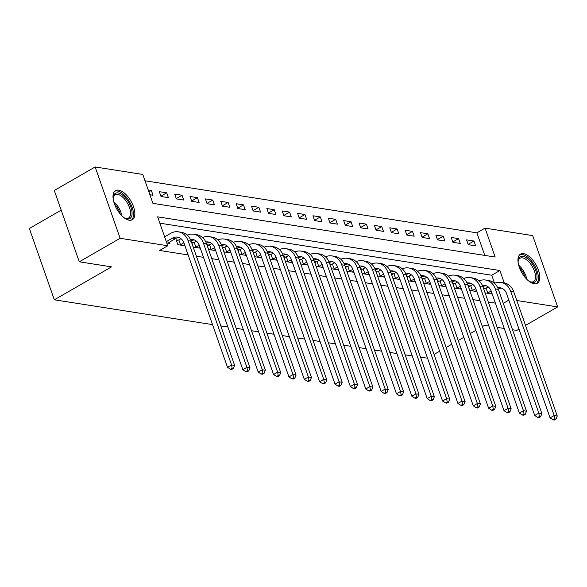 <?xml version="1.0" encoding="UTF-8"?>
<svg xmlns="http://www.w3.org/2000/svg" width="587" height="587" viewBox="0 0 587 587"><rect width="100%" height="100%" fill="white"/><g stroke="black" fill="none" stroke-linecap="round" stroke-linejoin="round"><path stroke-width="0.88" d="M534.141 283.734A16.796 8.108 -119.9 0 1 520.427 269.998A16.796 8.108 -119.9 0 1 520.5 254.142A16.796 8.108 -119.9 0 1 523.611 253.672A16.796 8.108 -119.9 0 1 537.332 267.408A16.796 8.108 -119.9 0 1 537.259 283.257A16.796 8.108 -119.9 0 1 534.141 283.734M129.191 220.213A16.796 8.108 -119.9 0 1 115.478 206.47A16.796 8.108 -119.9 0 1 115.544 190.621A16.796 8.108 -119.9 0 1 118.662 190.144A16.796 8.108 -119.9 0 1 132.376 203.887A16.796 8.108 -119.9 0 1 132.31 219.736A16.796 8.108 -119.9 0 1 129.191 220.213M61.18 210.161L29.35 228.482L54.327 299.796L212.538 324.618M54.327 299.796L111.53 266.865L79.267 261.802L54.297 190.489L95.153 166.965L142.78 174.442L152.906 203.351L495.179 257.04L485.053 228.13L532.673 235.6L557.65 306.913L516.795 300.507M484.789 255.411L476.879 232.834L144.996 180.774M476.879 232.834L485.053 228.13M149.89 194.745L153.016 195.236L151.329 190.415L148.203 189.931M161.007 196.491L168.381 197.65L166.693 192.83L159.319 191.67L161.007 196.491M176.371 198.898L183.746 200.057L182.058 195.236L174.684 194.084L176.371 198.898M191.729 201.312L199.103 202.464L197.415 197.65L190.049 196.491L191.729 201.312M207.094 203.718L214.468 204.878L212.78 200.057L205.406 198.905L207.094 203.718M222.458 206.132L229.833 207.284L228.145 202.471L220.771 201.312L222.458 206.132M237.823 208.539L245.19 209.698L243.51 204.878L236.135 203.718L237.823 208.539M253.18 210.953L260.555 212.105L258.867 207.284L251.493 206.132L253.18 210.953M268.545 213.36L275.919 214.519L274.232 209.698L266.858 208.539L268.545 213.36M283.91 215.767L291.284 216.926L289.596 212.105L282.222 210.953L283.91 215.767M299.267 218.181L306.641 219.333L304.954 214.519L297.58 213.36L299.267 218.181M314.632 220.587L322.006 221.747L320.319 216.926L312.944 215.774L314.632 220.587M329.997 223.001L337.371 224.153L335.683 219.34L328.309 218.181L329.997 223.001M345.354 225.408L352.728 226.567L351.041 221.747L343.666 220.587L345.354 225.408M360.719 227.815L368.093 228.974L366.405 224.153L359.031 223.001L360.719 227.815M376.084 230.229L383.458 231.388L381.77 226.567L374.396 225.408L376.084 230.229M391.441 232.635L398.815 233.795L397.128 228.974L389.753 227.822L391.441 232.635M406.806 235.049L414.18 236.201L412.492 231.388L405.118 230.229L406.806 235.049M422.17 237.456L429.545 238.615L427.857 233.795L420.483 232.635L422.17 237.456M437.528 239.87L444.902 241.022L443.214 236.209L435.84 235.049L437.528 239.87M452.893 242.277L460.267 243.436L458.579 238.615L451.205 237.456L452.893 242.277M468.257 244.684L475.631 245.843L473.944 241.022L466.57 239.87L468.257 244.684M504.248 282.949L499.904 270.534L157.632 216.845L167.75 245.755L159.583 250.458L188.141 254.934M196.403 256.233L203.498 257.348M211.768 258.647L218.863 259.755M227.132 261.054L234.228 262.169M242.49 263.46L249.585 264.576M257.854 265.874L264.95 266.99M273.219 268.281L280.315 269.396M288.577 270.695L295.672 271.803M303.941 273.102L311.037 274.217M319.306 275.516L326.401 276.624M334.671 277.922L341.759 279.038M350.028 280.329L357.123 281.444M365.393 282.743L372.488 283.851M380.758 285.15L387.846 286.265M396.115 287.564L403.21 288.672M411.48 289.971L418.575 291.086M426.844 292.385L433.932 293.493M442.202 294.791L449.297 295.907M457.567 297.198L464.662 298.313M472.931 299.612L480.027 300.72M488.289 302.019L495.384 303.134M494.555 283.308L491.73 275.237L159.847 223.177M166.767 242.93L169.892 243.422L169.438 242.108M178.199 240.171L176.195 239.856L177.883 244.676L184.934 245.784M193.563 242.585L191.56 242.27L193.248 247.083L200.292 248.191M208.921 244.992L206.917 244.676L208.605 249.497L215.656 250.605M224.285 247.398L222.282 247.09L223.97 251.904L231.021 253.012M239.65 249.813L237.647 249.497L239.335 254.318L246.379 255.418M255.015 252.219L253.004 251.904L254.692 256.724L261.743 257.832M270.372 254.633L268.369 254.318L270.057 259.138L277.108 260.239M285.737 257.04L283.734 256.724L285.421 261.545L292.465 262.653M301.102 259.454L299.091 259.138L300.779 263.952L307.83 265.06M316.459 261.861L314.456 261.545L316.144 266.366L323.195 267.467M331.824 264.267L329.821 263.952L331.508 268.773L338.552 269.881M347.188 266.681L345.178 266.366L346.866 271.187L353.917 272.287M362.546 269.088L360.543 268.773L362.23 273.593L369.282 274.701M377.911 271.502L375.907 271.187L377.595 276L384.646 277.108M393.275 273.909L391.265 273.593L392.952 278.414L400.004 279.522M408.633 276.316L406.63 276.007L408.317 280.821L415.369 281.929M423.997 278.73L421.994 278.414L423.682 283.235L430.733 284.335M439.362 281.136L437.352 280.821L439.039 285.642L446.091 286.75M454.72 283.55L452.716 283.235L454.404 288.056L461.455 289.156M470.084 285.957L468.081 285.642L469.769 290.462L476.82 291.57M485.449 288.371L483.439 288.056L485.126 292.869L492.177 293.977M427.549 358.18L420.519 357.241M412.25 355.942L405.155 354.834M396.885 353.535L389.79 352.42M381.528 351.121L374.433 350.013M366.163 348.715L359.068 347.599M350.799 346.308L343.703 345.193M335.441 343.894L328.346 342.779M320.076 341.487L312.981 340.372M304.712 339.073L297.616 337.965M289.354 336.667L282.259 335.551M273.99 334.252L266.894 333.145M258.625 331.846L251.53 330.73M243.267 329.439L236.172 328.324M227.903 327.025L220.807 325.917M79.267 261.802L120.13 238.285L95.153 166.965M512.524 329.769L516.787 330.437L519.018 329.153M525.519 325.411L557.65 306.913M488.898 326.064L484.524 325.374L482.382 326.614M475.881 330.356L470.304 333.563M463.796 337.312L458.22 340.519M451.719 344.268L446.135 347.475M439.634 351.224L434.05 354.431M504.262 328.471L497.167 327.355M503.272 303.332L508.848 300.118M167.75 245.755L120.13 238.285M491.73 275.237L499.904 270.534M148.871 191.839L151.329 190.415M468.14 244.361L473.944 241.022M452.782 241.954L458.579 238.615M437.418 239.547L443.214 236.209M422.053 237.133L427.857 233.795M406.696 234.727L412.492 231.388M391.331 232.313L397.128 228.974M375.966 229.906L381.77 226.567M360.609 227.492L366.405 224.153M345.244 225.085L351.041 221.747M329.879 222.678L335.683 219.34M314.522 220.264L320.319 216.926M299.157 217.858L304.954 214.519M283.792 215.444L289.596 212.105M268.428 213.037L274.232 209.698M253.07 210.623L258.867 207.284M237.706 208.216L243.51 204.878M222.341 205.81L228.145 202.471M206.984 203.395L212.78 200.057M191.619 200.989L197.415 197.65M176.254 198.575L182.058 195.236M160.897 196.168L166.693 192.83M167.889 243.106L175.506 238.615A10.764 8.79 98.9 0 1 178.991 237.544M166.319 241.653L172.431 238.131A10.764 8.79 98.9 0 1 177.479 237.133A10.764 8.79 98.9 0 1 183.98 243.069L227.485 367.286L231.572 364.938L188.067 240.714A16.15 13.185 -81.1 0 0 178.309 231.814A16.15 13.185 -81.1 0 0 170.744 233.318L164.631 236.84M232.144 368.291L230.508 369.23L231.74 369.428L233.369 368.482L232.144 368.291L231.572 364.938L234.639 365.415L191.142 241.198A16.15 13.185 -81.1 0 0 181.383 232.298L178.309 231.814M234.639 365.415L233.369 368.482M230.508 369.23L227.485 367.286M183.254 245.52L184.545 244.669M176.54 240.846L178.822 239.922L180.51 244.735L183.885 242.798M180.51 244.735L179.886 244.992M180.965 238.689L178.822 239.922M190.467 239.562A10.764 8.79 98.9 0 1 192.837 239.547A10.764 8.79 98.9 0 1 199.345 245.476L242.842 369.7L246.929 367.345L203.432 243.121A16.15 13.185 -81.1 0 0 193.673 234.228A16.15 13.185 -81.1 0 0 187.231 235.152M191.046 240.927A10.764 8.79 98.9 0 1 194.348 239.951M247.501 370.705L245.872 371.644L247.098 371.835L248.734 370.896L247.501 370.705L246.929 367.345L250.003 367.829L206.499 243.605A16.15 13.185 -81.1 0 0 196.748 234.705L193.673 234.228M250.003 367.829L248.734 370.896M245.872 371.644L242.842 369.7M198.611 247.927L199.903 247.076M191.905 243.253L194.187 242.328L195.875 247.149L199.242 245.205M195.875 247.149L195.251 247.398M196.329 241.096L194.187 242.328M205.832 241.976A10.764 8.79 98.9 0 1 208.202 241.954A10.764 8.79 98.9 0 1 214.703 247.883L258.207 372.107L262.294 369.759L218.79 245.535A16.15 13.185 -81.1 0 0 209.038 236.634A16.15 13.185 -81.1 0 0 202.596 237.559M206.404 243.341A10.764 8.79 98.9 0 1 209.713 242.365M262.866 373.112L261.23 374.051L262.462 374.242L264.099 373.303L262.866 373.112L262.294 369.759L265.368 370.236L221.864 246.019A16.15 13.185 -81.1 0 0 212.112 237.119L209.038 236.634M265.368 370.236L264.099 373.303M261.23 374.051L258.207 372.107M213.976 250.341L215.268 249.49M207.262 245.667L209.552 244.735L211.239 249.556L214.607 247.619M211.239 249.556L210.608 249.813M211.687 243.51L209.552 244.735M221.196 244.383A10.764 8.79 98.9 0 1 223.566 244.361A10.764 8.79 98.9 0 1 230.067 250.297L273.571 374.521L277.658 372.165L234.154 247.941A16.15 13.185 -81.1 0 0 224.395 239.048A16.15 13.185 -81.1 0 0 217.96 239.966M221.769 245.748A10.764 8.79 98.9 0 1 225.078 244.772M278.231 375.519L276.594 376.465L277.827 376.656L279.456 375.717L278.231 375.519L277.658 372.165L280.725 372.65L237.229 248.426A16.15 13.185 -81.1 0 0 227.47 239.525L224.395 239.048M280.725 372.65L279.456 375.717M276.594 376.465L273.571 374.521M229.341 252.748L230.632 251.896M222.627 248.074L224.916 247.149L226.597 251.97L229.972 250.025M226.597 251.97L225.973 252.219M227.052 245.916L224.916 247.149M236.554 246.797A10.764 8.79 98.9 0 1 238.924 246.775A10.764 8.79 98.9 0 1 245.432 252.703L288.936 376.927L293.016 374.572L249.519 250.356A16.15 13.185 -81.1 0 0 239.76 241.455A16.15 13.185 -81.1 0 0 233.318 242.38M237.133 248.154A10.764 8.79 98.9 0 1 240.435 247.186M293.595 377.933L291.959 378.872L293.184 379.063L294.821 378.123L293.595 377.933L293.016 374.572L296.09 375.056L252.586 250.832A16.15 13.185 -81.1 0 0 242.835 241.939L239.76 241.455M296.09 375.056L294.821 378.123M291.959 378.872L288.936 376.927M113.159 198.956A14.536 7.015 -119.9 0 1 113.159 198.303A14.536 7.015 -119.9 0 1 113.218 197.349A14.536 7.015 -119.9 0 1 123.263 195.684A14.536 7.015 -119.9 0 1 132.082 213.565A14.536 7.015 -119.9 0 1 125.317 218.371A14.536 7.015 -119.9 0 1 123.901 217.616M124.796 218.122A13.457 6.494 60.1 0 0 128.516 218.071A13.457 6.494 60.1 0 0 130.563 213.47A13.457 6.494 60.1 0 0 124.884 199.477A13.457 6.494 60.1 0 0 115.089 194.737A13.457 6.494 60.1 0 0 113.174 197.929M131.341 220.132A16.693 8.057 60.1 0 0 133.484 214.695A16.693 8.057 60.1 0 0 126.741 197.709A16.693 8.057 60.1 0 0 114.722 191.259M518.116 262.484A14.536 7.015 -119.9 0 1 518.167 260.877A14.536 7.015 -119.9 0 1 523.017 256.446A14.536 7.015 -119.9 0 1 535.865 270.754A14.536 7.015 -119.9 0 1 532.13 282.464A14.536 7.015 -119.9 0 1 530.274 281.892A14.536 7.015 -119.9 0 1 528.85 281.136M529.745 281.643A13.457 6.494 60.1 0 0 530.971 281.973A13.457 6.494 60.1 0 0 533.466 281.591A13.457 6.494 60.1 0 0 533.524 268.89A13.457 6.494 60.1 0 0 522.533 257.876A13.457 6.494 60.1 0 0 520.038 258.258A13.457 6.494 60.1 0 0 518.123 261.45M536.298 283.653A16.693 8.057 60.1 0 0 535.762 267.731A16.693 8.057 60.1 0 0 522.342 254.516A16.693 8.057 60.1 0 0 519.671 254.78M244.698 255.154L245.99 254.31M237.992 250.48L240.274 249.556L241.961 254.376L245.329 252.439M241.961 254.376L241.338 254.633M242.416 248.323L240.274 249.556M251.918 249.204A10.764 8.79 98.9 0 1 254.288 249.182A10.764 8.79 98.9 0 1 260.789 255.118L304.293 379.334L308.38 376.986L264.876 252.762A16.15 13.185 -81.1 0 0 255.125 243.862A16.15 13.185 -81.1 0 0 248.683 244.786M252.491 250.568A10.764 8.79 98.9 0 1 255.8 249.592M308.953 380.339L307.317 381.279L308.549 381.477L310.185 380.537L308.953 380.339L308.38 376.986L311.455 377.47L267.951 253.246A16.15 13.185 -81.1 0 0 258.199 244.346L255.125 243.862M311.455 377.47L310.185 380.537M307.317 381.279L304.293 379.334M260.063 257.568L261.354 256.717M253.349 252.894L255.638 251.97L257.326 256.783L260.694 254.846M257.326 256.783L256.695 257.04M257.781 250.737L255.638 251.97M267.283 251.618A10.764 8.79 98.9 0 1 269.653 251.596A10.764 8.79 98.9 0 1 276.154 257.524L319.658 381.748L323.745 379.393L280.241 255.176A16.15 13.185 -81.1 0 0 270.49 246.276A16.15 13.185 -81.1 0 0 264.047 247.2M267.855 252.975A10.764 8.79 98.9 0 1 271.165 251.999M324.317 382.753L322.681 383.693L323.914 383.883L325.543 382.944L324.317 382.753L323.745 379.393L326.812 379.877L283.316 255.653A16.15 13.185 -81.1 0 0 273.557 246.753L270.49 246.276M326.812 379.877L325.543 382.944M322.681 383.693L319.658 381.748M275.428 259.975L276.719 259.124M268.714 255.301L271.003 254.376L272.691 259.197L276.059 257.253M272.691 259.197L272.06 259.447M273.138 253.144L271.003 254.376M282.64 254.024A10.764 8.79 98.9 0 1 285.011 254.002A10.764 8.79 98.9 0 1 291.519 259.938L335.023 384.155L339.103 381.807L295.606 257.583A16.15 13.185 -81.1 0 0 285.847 248.683A16.15 13.185 -81.1 0 0 279.405 249.607M283.22 255.389A10.764 8.79 98.9 0 1 286.522 254.413M339.682 385.16L338.046 386.099L339.271 386.297L340.908 385.351L339.682 385.16L339.103 381.807L342.177 382.284L298.673 258.067A16.15 13.185 -81.1 0 0 288.921 249.167L285.847 248.683M342.177 382.284L340.908 385.351M338.046 386.099L335.023 384.155M290.785 262.389L292.077 261.538M284.079 257.715L286.361 256.79L288.048 261.604L291.416 259.667M288.048 261.604L287.425 261.861M288.503 255.558L286.361 256.79M298.005 256.431A10.764 8.79 98.9 0 1 300.375 256.409A10.764 8.79 98.9 0 1 306.884 262.345L350.38 386.569L354.467 384.214L310.963 259.99A16.15 13.185 -81.1 0 0 301.212 251.097A16.15 13.185 -81.1 0 0 294.769 252.021M298.578 257.796A10.764 8.79 98.9 0 1 301.887 256.82M355.04 387.574L353.403 388.513L354.636 388.704L356.272 387.765L355.04 387.574L354.467 384.214L357.542 384.698L314.038 260.474A16.15 13.185 -81.1 0 0 304.286 251.574L301.212 251.097M357.542 384.698L356.272 387.765M353.403 388.513L350.38 386.569M306.15 264.796L307.441 263.945M299.436 260.122L301.725 259.197L303.413 264.018L306.781 262.073M303.413 264.018L302.789 264.267M303.868 257.964L301.725 259.197M313.37 258.845A10.764 8.79 98.9 0 1 315.74 258.823A10.764 8.79 98.9 0 1 322.241 264.752L365.745 388.976L369.832 386.628L326.328 262.404A16.15 13.185 -81.1 0 0 316.576 253.503A16.15 13.185 -81.1 0 0 310.134 254.428M313.942 260.21A10.764 8.79 98.9 0 1 317.251 259.234M370.404 389.981L368.768 390.92L370.001 391.111L371.63 390.172L370.404 389.981L369.832 386.628L372.906 387.104L329.402 262.888A16.15 13.185 -81.1 0 0 319.644 253.988L316.576 253.503M372.906 387.104L371.63 390.172M368.768 390.92L365.745 388.976M321.515 267.21L322.806 266.359M314.801 262.536L317.09 261.604L318.778 266.425L322.146 264.488M318.778 266.425L318.147 266.681M319.225 260.371L317.09 261.604M328.727 261.252A10.764 8.79 98.9 0 1 331.105 261.23A10.764 8.79 98.9 0 1 337.606 267.166L381.11 391.39L385.189 389.034L341.693 264.81A16.15 13.185 -81.1 0 0 331.934 255.91A16.15 13.185 -81.1 0 0 325.492 256.835M329.307 262.616A10.764 8.79 98.9 0 1 332.609 261.641M385.769 392.387L384.133 393.334L385.358 393.525L386.994 392.586L385.769 392.387L385.189 389.034L388.264 389.519L344.76 265.295A16.15 13.185 -81.1 0 0 335.008 256.394L331.934 255.91M388.264 389.519L386.994 392.586M384.133 393.334L381.11 391.39M336.872 269.616L338.163 268.765M330.165 264.942L332.447 264.018L334.135 268.831L337.503 266.894M334.135 268.831L333.511 269.088M334.59 262.785L332.447 264.018M344.092 263.666A10.764 8.79 98.9 0 1 346.462 263.644A10.764 8.79 98.9 0 1 352.97 269.572L396.467 393.796L400.554 391.441L357.05 267.224A16.15 13.185 -81.1 0 0 347.299 258.324A16.15 13.185 -81.1 0 0 340.856 259.249M344.664 265.023A10.764 8.79 98.9 0 1 347.974 264.047M401.126 394.802L399.498 395.741L400.723 395.932L402.359 394.992L401.126 394.802L400.554 391.441L403.629 391.925L360.125 267.701A16.15 13.185 -81.1 0 0 350.373 258.808L347.299 258.324M403.629 391.925L402.359 394.992M399.498 395.741L396.467 393.796M352.237 272.023L353.528 271.179M345.523 267.349L347.812 266.425L349.5 271.245L352.868 269.308M349.5 271.245L348.876 271.495M349.955 265.192L347.812 266.425M359.457 266.072A10.764 8.79 98.9 0 1 361.827 266.05A10.764 8.79 98.9 0 1 368.328 271.986L411.832 396.203L415.919 393.855L372.415 269.631A16.15 13.185 -81.1 0 0 362.663 260.731A16.15 13.185 -81.1 0 0 356.221 261.655M360.029 267.437A10.764 8.79 98.9 0 1 363.338 266.461M416.491 397.208L414.855 398.147L416.088 398.346L417.717 397.399L416.491 397.208L415.919 393.855L418.993 394.339L375.489 270.115A16.15 13.185 -81.1 0 0 365.73 261.215L362.663 260.731M418.993 394.339L417.717 397.399M414.855 398.147L411.832 396.203M367.601 274.437L368.893 273.586M360.888 269.763L363.177 268.839L364.865 273.652L368.232 271.715M364.865 273.652L364.233 273.909M365.312 267.606L363.177 268.839M374.814 268.479A10.764 8.79 98.9 0 1 377.192 268.464A10.764 8.79 98.9 0 1 383.693 274.393L427.197 398.617L431.276 396.262L387.78 272.045A16.15 13.185 -81.1 0 0 378.021 263.145A16.15 13.185 -81.1 0 0 371.578 264.069M375.394 269.844A10.764 8.79 98.9 0 1 378.696 268.868M431.856 399.622L430.22 400.561L431.445 400.752L433.081 399.813L431.856 399.622L431.276 396.262L434.351 396.746L390.854 272.522A16.15 13.185 -81.1 0 0 381.095 263.622L378.021 263.145M434.351 396.746L433.081 399.813M430.22 400.561L427.197 398.617M382.959 276.844L384.25 275.993M376.252 272.17L378.534 271.245L380.222 276.066L383.597 274.122M380.222 276.066L379.598 276.316M380.677 270.013L378.534 271.245M390.179 270.893A10.764 8.79 98.9 0 1 392.549 270.871A10.764 8.79 98.9 0 1 399.057 276.807L442.554 401.024L446.641 398.676L403.137 274.452A16.15 13.185 -81.1 0 0 393.385 265.551A16.15 13.185 -81.1 0 0 386.943 266.476M390.751 272.258A10.764 8.79 98.9 0 1 394.06 271.282M447.213 402.029L445.584 402.968L446.81 403.166L448.446 402.22L447.213 402.029L446.641 398.676L449.715 399.153L406.211 274.936A16.15 13.185 -81.1 0 0 396.46 266.036L393.385 265.551M449.715 399.153L448.446 402.22M445.584 402.968L442.554 401.024M398.324 279.258L399.615 278.407M391.61 274.584L393.899 273.652L395.587 278.473L398.955 276.536M395.587 278.473L394.963 278.73M396.042 272.427L393.899 273.652M405.544 273.3A10.764 8.79 98.9 0 1 407.914 273.278A10.764 8.79 98.9 0 1 414.415 279.214L457.919 403.438L462.006 401.082L418.502 276.859A16.15 13.185 -81.1 0 0 408.75 267.966A16.15 13.185 -81.1 0 0 402.308 268.883M406.116 274.665A10.764 8.79 98.9 0 1 409.425 273.689M462.578 404.436L460.942 405.382L462.174 405.573L463.803 404.634L462.578 404.436L462.006 401.082L465.08 401.567L421.576 277.343A16.15 13.185 -81.1 0 0 411.817 268.442L408.75 267.966M465.08 401.567L463.803 404.634M460.942 405.382L457.919 403.438M413.688 281.665L414.98 280.813M406.974 276.991L409.264 276.066L410.951 280.887L414.319 278.942M410.951 280.887L410.32 281.136M411.399 274.833L409.264 276.066M420.901 275.714A10.764 8.79 98.9 0 1 423.278 275.692A10.764 8.79 98.9 0 1 429.779 281.621L473.283 405.844L477.37 403.496L433.866 279.273A16.15 13.185 -81.1 0 0 424.108 270.372A16.15 13.185 -81.1 0 0 417.665 271.297M421.481 277.079A10.764 8.79 98.9 0 1 424.783 276.103M477.943 406.85L476.306 407.789L477.532 407.98L479.168 407.04L477.943 406.85L477.37 403.496L480.437 403.973L436.941 279.757A16.15 13.185 -81.1 0 0 427.182 270.856L424.108 270.372M480.437 403.973L479.168 407.04M476.306 407.789L473.283 405.844M429.046 284.079L430.337 283.228M422.339 279.397L424.621 278.473L426.309 283.294L429.684 281.356M426.309 283.294L425.685 283.55M426.764 277.24L424.621 278.473M436.266 278.121A10.764 8.79 98.9 0 1 438.636 278.099A10.764 8.79 98.9 0 1 445.144 284.035L488.641 408.258L492.728 405.903L449.231 281.679A16.15 13.185 -81.1 0 0 439.472 272.779A16.15 13.185 -81.1 0 0 433.03 273.703M436.838 279.485A10.764 8.79 98.9 0 1 440.147 278.509M493.3 409.256L491.671 410.203L492.897 410.394L494.533 409.455L493.3 409.256L492.728 405.903L495.802 406.387L452.298 282.164A16.15 13.185 -81.1 0 0 442.547 273.263L439.472 272.779M495.802 406.387L494.533 409.455M491.671 410.203L488.641 408.258M444.41 286.485L445.702 285.634M437.704 281.811L439.986 280.887L441.673 285.7L445.041 283.763M441.673 285.7L441.05 285.957M442.128 279.654L439.986 280.887M451.63 280.535A10.764 8.79 98.9 0 1 454 280.513A10.764 8.79 98.9 0 1 460.502 286.441L504.006 410.665L508.093 408.31L464.588 284.093A16.15 13.185 -81.1 0 0 454.837 275.193A16.15 13.185 -81.1 0 0 448.395 276.117M452.203 281.892A10.764 8.79 98.9 0 1 455.512 280.916M508.665 411.67L507.029 412.61L508.261 412.8L509.898 411.861L508.665 411.67L508.093 408.31L511.167 408.794L467.663 284.57A16.15 13.185 -81.1 0 0 457.904 275.677L454.837 275.193M511.167 408.794L509.898 411.861M507.029 412.61L504.006 410.665M459.775 288.892L461.066 288.048M453.061 284.218L455.351 283.294L457.038 288.114L460.406 286.177M457.038 288.114L456.407 288.364M457.486 282.061L455.351 283.294M466.988 282.941A10.764 8.79 98.9 0 1 469.365 282.919A10.764 8.79 98.9 0 1 475.866 288.855L519.37 413.072L523.457 410.724L479.953 286.5A16.15 13.185 -81.1 0 0 470.194 277.6A16.15 13.185 -81.1 0 0 463.759 278.524M467.568 284.306A10.764 8.79 98.9 0 1 470.869 283.33M524.03 414.077L522.393 415.016L523.619 415.214L525.255 414.268L524.03 414.077L523.457 410.724L526.524 411.208L483.028 286.984A16.15 13.185 -81.1 0 0 473.269 278.084L470.194 277.6M526.524 411.208L525.255 414.268M522.393 415.016L519.37 413.072M475.14 291.306L476.424 290.455M468.426 286.632L470.708 285.708L472.396 290.521L475.771 288.584M472.396 290.521L471.772 290.778M472.851 284.475L470.708 285.708M482.353 285.348A10.764 8.79 98.9 0 1 484.723 285.333A10.764 8.79 98.9 0 1 491.231 291.262L534.728 415.486L538.815 413.131L495.318 288.914A16.15 13.185 -81.1 0 0 485.559 280.014A16.15 13.185 -81.1 0 0 479.117 280.938M482.925 286.713A10.764 8.79 98.9 0 1 486.234 285.737M539.387 416.491L537.758 417.43L538.983 417.621L540.62 416.682L539.387 416.491L538.815 413.131L541.889 413.615L498.385 289.391A16.15 13.185 -81.1 0 0 488.633 280.491L485.559 280.014M541.889 413.615L540.62 416.682M537.758 417.43L534.728 415.486M490.497 293.713L491.789 292.862M483.791 289.039L486.073 288.114L487.76 292.935L491.128 290.991M487.76 292.935L487.137 293.184M488.215 286.882L486.073 288.114M497.717 287.762A10.764 8.79 98.9 0 1 500.087 287.74A10.764 8.79 98.9 0 1 506.588 293.676L550.092 417.893L554.179 415.545L510.675 291.321A16.15 13.185 -81.1 0 0 500.924 282.42A16.15 13.185 -81.1 0 0 494.481 283.345M498.29 289.127A10.764 8.79 98.9 0 1 501.599 288.151M554.752 418.898L553.115 419.837L554.348 420.035L555.984 419.089L554.752 418.898L554.179 415.545L557.254 416.022L513.75 291.805A16.15 13.185 -81.1 0 0 503.991 282.905L500.924 282.42M557.254 416.022L555.984 419.089M553.115 419.837L550.092 417.893M172.431 238.131L175.506 238.615M188.067 240.714L191.142 241.198M203.432 243.121L206.499 243.605M218.79 245.535L221.864 246.019M234.154 247.941L237.229 248.426M249.519 250.356L252.586 250.832M113.724 201.679A13.457 6.494 -119.9 0 1 121.832 215.759M120.262 214.05A13.017 6.281 60.1 0 0 114.421 203.894M518.673 265.207A13.457 6.494 -119.9 0 1 526.781 279.28M525.218 277.57A13.017 6.281 60.1 0 0 519.37 267.415M264.876 252.762L267.951 253.246M280.241 255.176L283.316 255.653M295.606 257.583L298.673 258.067M310.963 259.99L314.038 260.474M326.328 262.404L329.402 262.888M341.693 264.81L344.76 265.295M357.05 267.224L360.125 267.701M372.415 269.631L375.489 270.115M387.78 272.045L390.854 272.522M403.137 274.452L406.211 274.936M418.502 276.859L421.576 277.343M433.866 279.273L436.941 279.757M449.231 281.679L452.298 282.164M464.588 284.093L467.663 284.57M479.953 286.5L483.028 286.984M495.318 288.914L498.385 289.391M510.675 291.321L513.75 291.805"/></g></svg>
